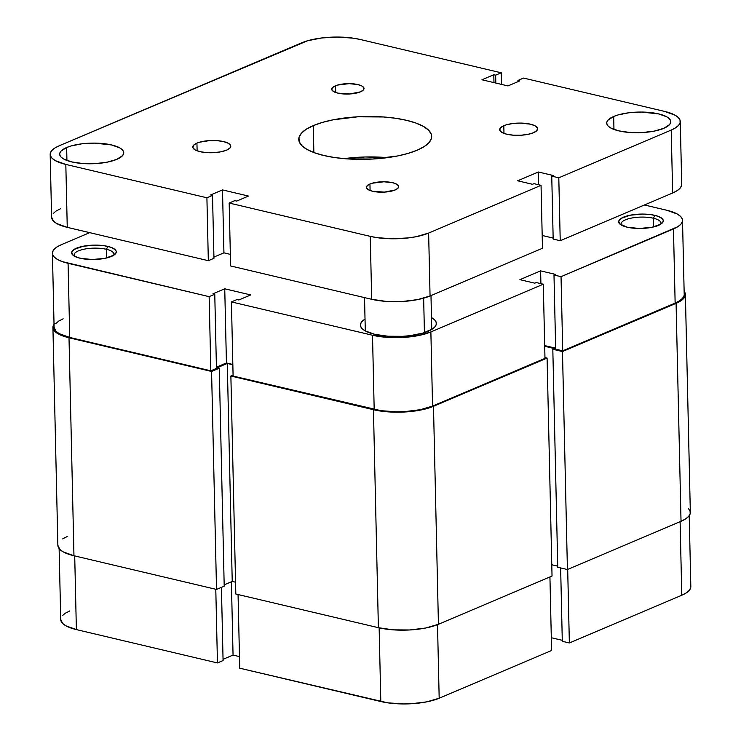 <?xml version="1.0" encoding="UTF-8"?>
<svg xmlns="http://www.w3.org/2000/svg" width="741" height="741" viewBox="0 0 741 741"><rect width="100%" height="100%" fill="white"/><g stroke="black" fill="none" stroke-linecap="round" stroke-linejoin="round"><path stroke-width="1.11" d="M551.6 650.496L549.933 576.952L551.6 650.496L439.181 698.226L551.6 650.496M437.514 624.663L439.181 698.226L437.514 624.663M59.123 548.609L60.725 619.55A41.552 13.375 -1.3 0 0 76.379 629.591L74.711 555.926L76.379 629.591L217.456 662.936L76.379 629.591L65.921 625.821L62.698 623.477L60.725 619.485M215.788 589.271L217.456 662.936L223.078 660.546L221.42 587.363L223.078 660.546L217.456 662.936L215.788 589.271M551.313 637.723L562.28 640.317L551.313 637.723M689.213 515.68L690.825 586.613A41.552 13.375 -1.3 0 1 681.776 595.236L680.108 521.683L681.776 595.236L569.357 642.966L567.689 569.412L569.357 642.966L562.299 641.298L560.641 567.921L562.299 641.298L569.357 642.966L681.776 595.236L686.203 592.948L689.213 590.447L690.686 587.835M69.784 610.927L65.356 613.215L62.346 615.715M223.05 659.333L233.054 655.081L239.473 656.6L233.054 655.081L223.05 659.333M239.732 668.197L387.645 702.82L403.224 703.95L411.366 703.746L426.807 701.847L439.181 698.226A41.552 13.375 -1.3 0 1 380.809 701.532L239.732 668.197L238.065 594.532L239.732 668.197M379.142 627.868L380.809 701.532L379.142 627.868M231.396 581.778L233.054 655.081L231.396 581.778M685.388 294.455A42.737 13.755 178.7 0 0 684.128 291.269L685.119 293.019L685.24 295.715L683.721 298.401L680.627 300.966L676.079 303.328L562.475 351.549L552.814 349.27L554.444 348.585L544.7 346.279L554.444 348.585L552.814 349.27L557.76 567.245L552.814 349.27L562.475 351.549L567.421 569.523L557.76 567.245L567.421 569.523L562.475 351.549L676.079 303.328L681.025 521.303L567.421 569.523L681.025 521.303A42.737 13.755 -1.3 0 0 690.334 512.429L685.388 294.455A42.737 13.755 178.7 0 1 676.079 303.328L681.025 521.303L685.573 518.941L688.667 516.375L690.186 513.689L690.066 510.994L688.306 508.391M544.959 357.579L547.09 358.088L433.485 406.309L420.749 410.042L404.873 411.996L388.256 411.885L373.445 409.717L230.877 376.03L233.082 375.094L230.877 376.03L235.823 594.004L230.877 376.03L373.445 409.717L378.392 627.692L235.823 594.004L378.392 627.692A42.737 13.755 -1.3 0 0 438.431 624.283L425.695 628.016L409.819 629.97L393.202 629.859L378.392 627.692L373.445 409.717A42.737 13.755 178.7 0 0 433.485 406.309L547.09 358.088L552.036 576.063L438.431 624.283L433.485 406.309L438.431 624.283L552.036 576.063L547.09 358.088L544.959 357.579M57.854 545.348L59.882 549.461L63.198 551.869L73.961 555.75L69.006 337.776A42.737 13.755 178.7 0 1 52.917 327.439L57.863 545.413A42.737 13.755 -1.3 0 0 73.961 555.75L216.52 589.438L211.574 371.463L216.52 589.438L224.208 586.177L219.262 368.203L224.208 586.177L216.52 589.438L73.961 555.75L69.006 337.776L211.574 371.463L219.262 368.203L217.224 367.721L227.283 363.451L232.85 364.767L227.283 363.451L217.224 367.721L219.262 368.203L211.574 371.463L63.004 336.016L58.252 333.895L54.936 331.486L53.185 328.884L53.065 326.188L54.575 323.502M557.741 566.161L551.776 564.753L557.741 566.161M235.555 582.213L232.229 581.426L224.18 584.844L232.229 581.426L227.283 363.451L232.229 581.426L235.555 582.213M62.614 538.911L67.172 536.549M52.917 327.439A42.737 13.755 178.7 0 1 54.028 324.197M113.623 255.312A19.942 6.419 -1.3 0 0 106.426 249.291L107.862 246.41A22.313 7.188 178.7 0 1 114.994 254.283A22.313 7.188 178.7 0 1 80.047 258.22L92.088 259.517L104.75 258.387L113.781 255.21L116.189 252.468L116.124 251.06L115.207 249.698L110.993 247.327L104.185 245.725L95.821 245.114L83.149 246.244L74.128 249.421L71.72 252.172L72.701 254.932L74.433 256.191L80.047 258.22A22.313 7.188 178.7 0 1 73.026 255.237A22.313 7.188 178.7 0 1 80.88 246.762A22.313 7.188 178.7 0 1 107.862 246.41L106.426 249.291A19.942 6.419 178.7 0 1 113.938 254.107A19.942 6.419 178.7 0 1 113.623 255.312M660.648 224.264A19.942 6.419 -1.3 0 0 653.451 218.243L654.887 215.372A22.313 7.188 178.7 0 1 662.019 223.236A22.313 7.188 178.7 0 1 627.071 227.172L639.113 228.469L651.774 227.339L660.805 224.162L663.214 221.42L663.149 220.012L662.232 218.651L658.017 216.289L651.209 214.677L642.845 214.075L630.174 215.205L621.153 218.382L618.744 221.124L619.726 223.893L627.071 227.172A22.313 7.188 178.7 0 1 620.05 224.19A22.313 7.188 178.7 0 1 627.905 215.714A22.313 7.188 178.7 0 1 654.887 215.372L653.451 218.243A19.942 6.419 178.7 0 1 660.963 223.069A19.942 6.419 178.7 0 1 660.648 224.264M653.655 226.931L653.451 218.243L653.655 226.931M431.484 317.583A37.986 12.226 178.7 0 1 436.366 323.4A37.986 12.226 178.7 0 1 414.997 334.923A37.986 12.226 178.7 0 1 374.714 334.311L387.886 336.229L402.65 336.331L409.93 335.682L422.898 333.107L432.133 329.18L434.884 326.901L436.227 324.512L436.125 322.122L434.569 319.806L431.484 317.583M106.63 257.97L106.426 249.291L106.63 257.97M231.424 301.911L233.1 376.067L374.186 409.403L372.501 335.247L231.424 301.911L237.046 299.521L238.898 299.966L250.736 294.937L224.745 288.795L212.908 293.825L214.77 294.26L209.147 296.65L62.225 261.601L57.603 259.535L54.38 257.192L52.676 254.663L52.565 252.042L54.037 249.43L57.038 246.929L61.466 244.641L89.698 232.655L61.466 244.641A41.552 13.375 178.7 0 0 52.416 253.255L54.102 327.411A41.552 13.375 -1.3 0 0 69.747 337.461L210.833 370.806L216.446 368.416L214.77 294.26L212.908 293.825L224.745 288.795L226.431 362.951L232.841 364.47L226.431 362.951L216.418 367.203L226.431 362.951L224.745 288.795L250.736 294.937L238.898 299.966L237.046 299.521L231.424 301.911L233.1 376.067L381.022 410.69L396.592 411.82L404.734 411.616L420.175 409.717L432.559 406.096L544.978 358.366L543.292 284.211L430.873 331.94L418.489 335.562L403.048 337.461L386.904 337.35L372.501 335.247L231.424 301.911M682.517 220.327L684.202 294.483A41.552 13.375 -1.3 0 1 675.144 303.106L673.467 228.95A41.552 13.375 178.7 0 0 682.517 220.327A41.552 13.375 178.7 0 0 666.863 210.277L644.42 204.979L666.863 210.277L677.33 214.056L680.553 216.4L682.257 218.928L682.368 221.55L680.896 224.162L677.885 226.653L561.039 276.671L562.725 350.826L675.144 303.106L673.467 228.95L561.039 276.671L553.99 275.004L555.472 274.383L540.615 270.873L519.913 279.663L534.761 283.173L536.234 282.543L543.292 284.211L430.873 331.94L432.559 406.096L544.978 358.366L543.292 284.211L536.234 282.543L534.761 283.173L519.913 279.663L540.615 270.873L540.911 283.646L540.615 270.873L555.472 274.383L553.99 275.004L555.676 349.168L562.725 350.826L675.144 303.106L679.571 300.809L682.581 298.317L684.054 295.705M544.681 345.593L555.648 348.177L544.681 345.593M63.152 318.797L58.724 321.085L55.714 323.585M54.102 327.355L56.066 331.347L59.289 333.691L69.747 337.461L210.833 370.806L209.147 296.65L68.07 263.305L69.747 337.461L68.07 263.305A41.552 13.375 178.7 0 1 52.416 253.255M365.026 319.093L361.886 321.622L360.543 324.002L360.654 326.401L362.21 328.717L365.156 330.856L374.714 334.311A37.986 12.226 178.7 0 1 360.413 325.123A37.986 12.226 178.7 0 1 365.026 319.093M372.501 335.247L374.186 409.403A41.552 13.375 -1.3 0 0 432.559 406.096L430.873 331.94A41.552 13.375 178.7 0 1 372.501 335.247M562.725 350.826L555.676 349.168L553.99 275.004L561.039 276.671L562.725 350.826M216.446 368.416L210.833 370.806L209.147 296.65L214.77 294.26L216.446 368.416M74.443 256.201A19.942 6.419 178.7 0 1 74.063 255.015A19.942 6.419 178.7 0 1 85.28 248.967A19.942 6.419 178.7 0 1 106.426 249.291A19.942 6.419 -1.3 0 0 83.659 249.282A19.942 6.419 -1.3 0 0 74.443 256.201M621.467 225.153A19.942 6.419 178.7 0 1 621.088 223.967A19.942 6.419 178.7 0 1 632.314 217.919A19.942 6.419 178.7 0 1 653.451 218.243A19.942 6.419 -1.3 0 0 630.684 218.243A19.942 6.419 -1.3 0 0 621.467 225.153M423.648 298.188L424.426 332.635L423.648 298.188M426.14 408.3L426.149 408.782L426.14 408.3M335.256 85.873L335.404 92.403L335.256 85.873L337.461 85.095L349.224 83.64L357.931 84.585L361.997 86.049L363.914 87.938L363.386 89.976L360.496 91.838A16.145 5.196 178.7 0 1 342.601 93.875A16.145 5.196 178.7 0 1 331.736 89.216A16.145 5.196 178.7 0 1 335.256 85.873A16.145 5.196 178.7 0 1 353.151 83.835A16.145 5.196 178.7 0 1 364.016 88.485A16.145 5.196 178.7 0 1 360.496 91.838L349.687 93.977L337.822 93.125L333.756 91.652L331.838 89.763L332.366 87.734L335.256 85.873M369.944 184L370.092 190.539L369.944 184L372.149 183.222L383.921 181.777L392.628 182.712L396.694 184.185L398.602 186.074L398.074 188.103L395.194 189.965A16.145 5.196 178.7 0 1 377.299 192.002A16.145 5.196 178.7 0 1 366.425 187.353A16.145 5.196 178.7 0 1 369.944 184A16.145 5.196 178.7 0 1 387.839 181.962A16.145 5.196 178.7 0 1 398.704 186.621A16.145 5.196 178.7 0 1 395.194 189.965L384.384 192.114L372.51 191.252L368.444 189.789L366.526 187.899L367.054 185.861L369.944 184M196.939 143.115L197.115 150.803L196.939 143.115L199.533 142.207L209.657 140.595L217.039 140.642L223.625 141.605L228.404 143.328L230.655 145.551L230.034 147.95L226.635 150.136A18.997 6.113 178.7 0 1 205.581 152.535A18.997 6.113 178.7 0 1 192.799 147.061A18.997 6.113 178.7 0 1 196.939 143.115A18.997 6.113 178.7 0 1 217.993 140.716A18.997 6.113 178.7 0 1 230.775 146.199A18.997 6.113 178.7 0 1 226.635 150.136L220.975 151.794L213.917 152.665L206.535 152.609L199.959 151.646L195.17 149.923L192.919 147.7L193.54 145.31L196.939 143.115M503.806 125.701L503.982 133.389L503.806 125.701L506.399 124.784L512.883 123.506L520.247 123.08L530.491 124.192L535.271 125.914L537.521 128.137L536.901 130.527L533.511 132.722A18.997 6.113 178.7 0 1 512.457 135.121A18.997 6.113 178.7 0 1 499.666 129.638A18.997 6.113 178.7 0 1 503.806 125.701A18.997 6.113 178.7 0 1 524.86 123.302A18.997 6.113 178.7 0 1 537.642 128.777A18.997 6.113 178.7 0 1 533.511 132.722L527.851 134.371L520.793 135.242L513.402 135.195L506.825 134.232L502.037 132.509L499.786 130.277L500.407 127.887L503.806 125.701M66.653 147.515L66.94 160.491L66.653 147.515L71.025 145.977L81.964 143.81L94.394 143.106L111.678 144.967L119.746 147.876L122.237 149.682L123.552 151.636L123.645 153.656L122.506 155.666L116.772 159.361A32.048 10.318 178.7 0 1 81.241 163.409A32.048 10.318 178.7 0 1 59.669 154.165A32.048 10.318 178.7 0 1 66.653 147.515A32.048 10.318 178.7 0 1 102.175 143.476A32.048 10.318 178.7 0 1 123.756 152.711A32.048 10.318 178.7 0 1 116.772 159.361L107.223 162.159L95.311 163.622L82.853 163.539L71.738 161.918L63.67 159.009L61.179 157.203L59.873 155.249L59.78 153.23L60.919 151.21L66.653 147.515M613.678 116.476L613.965 129.453L613.678 116.476L618.05 114.938L628.989 112.762L641.419 112.058L658.703 113.919L666.77 116.828L669.262 118.634L670.577 120.588L670.67 122.608L669.531 124.627L663.797 128.323A32.048 10.318 178.7 0 1 628.266 132.361A32.048 10.318 178.7 0 1 606.694 123.126A32.048 10.318 178.7 0 1 613.678 116.476A32.048 10.318 178.7 0 1 649.199 112.428A32.048 10.318 178.7 0 1 670.781 121.672A32.048 10.318 178.7 0 1 663.797 128.323L654.247 131.111L642.336 132.574L629.878 132.491L618.763 130.87L610.695 127.961L608.204 126.155L606.898 124.201L606.805 122.182L607.944 120.172L613.678 116.476M313.248 125.637L313.86 152.544L313.248 125.637L322.326 122.441L333.052 119.838L357.755 116.8L383.597 116.976L395.703 118.273L406.642 120.338L415.988 123.071L423.38 126.378L428.539 130.12L431.262 134.167L431.447 138.363L429.095 142.541L424.278 146.533L417.202 150.201A66.477 21.406 178.7 0 1 343.509 158.593A66.477 21.406 178.7 0 1 298.762 139.428A66.477 21.406 178.7 0 1 313.248 125.637A66.477 21.406 178.7 0 1 386.932 117.245A66.477 21.406 178.7 0 1 431.679 136.409A66.477 21.406 178.7 0 1 417.202 150.201L408.115 153.396L397.389 155.999L372.686 159.037L346.844 158.861L334.737 157.564L323.808 155.499L314.462 152.766L307.07 149.46L301.911 145.718L299.179 141.67L298.994 137.474L301.355 133.297L306.163 129.304L313.248 125.637M60.651 208.684L56.223 210.972L53.222 213.473M51.601 217.243L53.565 221.235L56.788 223.578L67.255 227.348L208.332 260.693L213.954 258.303L208.332 260.693L67.255 227.348L65.819 164.428L206.906 197.773L208.332 260.693L206.906 197.773L212.519 195.383L210.666 194.948L222.504 189.918L248.485 196.059L236.657 201.089L234.795 200.644L229.182 203.034L370.259 236.37L371.686 299.299L386.089 301.392L402.233 301.504L417.674 299.605L430.058 295.983L542.477 248.254L430.058 295.983L428.631 233.063L541.05 185.333L542.477 248.254L541.05 185.333L533.992 183.666L532.52 184.296L517.663 180.785L538.374 171.995L553.221 175.506L551.749 176.136L558.797 177.803L671.216 130.073L672.652 192.993L677.07 190.706L680.081 188.205L681.553 185.593M213.927 257.09L223.93 252.838L230.34 254.358L223.93 252.838L213.927 257.09M230.608 265.954L371.686 299.299L230.608 265.954L229.182 203.034L370.259 236.37L377.095 237.657L392.665 238.787L408.773 237.87L416.247 236.685L428.631 233.063L541.05 185.333L533.992 183.666L532.52 184.296L517.663 180.785L538.374 171.995L538.661 184.768L538.374 171.995L553.221 175.506L551.749 176.136L553.175 239.056L560.224 240.723L672.652 192.993L560.224 240.723L558.797 177.803L671.216 130.073L675.644 127.785L678.654 125.285L680.127 122.673L680.006 120.051L678.302 117.523L675.079 115.179L664.621 111.409L523.544 78.064L517.922 80.454L519.774 80.889L507.946 85.919L481.956 79.778L493.793 74.748L495.646 75.193L501.268 72.803L360.191 39.468L353.355 38.18L337.776 37.05L321.668 37.967L307.487 40.783L59.224 145.764L54.797 148.052L51.787 150.553L50.314 153.165L50.434 155.786L52.139 158.315L55.362 160.658L65.819 164.428L206.906 197.773L212.519 195.383L213.954 258.303L212.519 195.383L210.666 194.948L222.504 189.918L223.93 252.838L222.504 189.918L248.485 196.059L236.657 201.089L234.795 200.644L229.182 203.034L230.608 265.954M542.19 235.481L553.147 238.074L542.19 235.481M680.275 121.45A41.552 13.375 178.7 0 1 671.216 130.073L672.652 192.993A41.552 13.375 -1.3 0 0 681.701 184.37L680.275 121.45A41.552 13.375 178.7 0 0 664.621 111.409L523.544 78.064L517.922 80.454L519.774 80.889L507.946 85.919L481.956 79.778L493.793 74.748L495.646 75.193L501.268 72.803L501.527 84.4L501.268 72.803L360.191 39.468A41.552 13.375 178.7 0 0 301.819 42.774L59.224 145.764A41.552 13.375 178.7 0 0 50.175 154.387A41.552 13.375 178.7 0 0 65.819 164.428L67.255 227.348A41.552 13.375 -1.3 0 1 51.601 217.308L50.175 154.387M387.367 157.648A66.477 21.406 -1.3 0 0 343.991 158.639L365.183 156.981L387.367 157.648M430.058 295.983L428.631 233.063A41.552 13.375 178.7 0 1 370.259 236.37L371.686 299.299A41.552 13.375 -1.3 0 0 430.058 295.983M560.224 240.723L553.175 239.056L551.749 176.136L558.797 177.803L560.224 240.723M517.922 80.454L517.95 81.667L517.922 80.454M493.793 74.748L493.969 82.612L493.793 74.748M495.646 75.193L495.822 83.048L495.646 75.193M430.984 295.585L431.753 329.421M433.485 405.697L433.494 406.309M364.535 297.604L365.294 330.931M367.036 407.717L367.045 408.208"/></g></svg>
